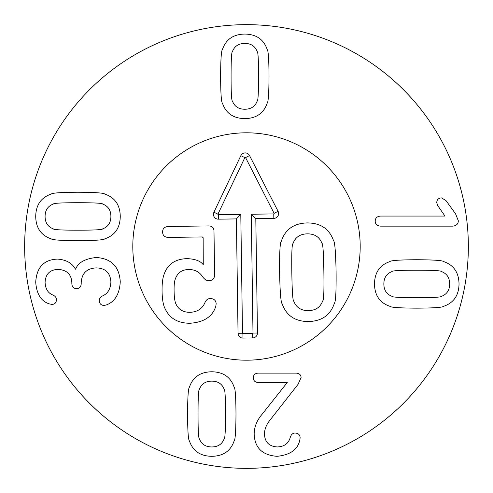 <?xml version="1.0" encoding="UTF-8"?>
<svg xmlns="http://www.w3.org/2000/svg" width="493" height="493" viewBox="0 0 493 493"><rect width="100%" height="100%" fill="white"/><g stroke="black" fill="none" stroke-linecap="round" stroke-linejoin="round"><path stroke-width="0.74" d="M232.431 101.065C234.495 106.488 238.618 109.212 244.811 109.243C251.005 109.212 255.134 106.488 257.198 101.065C258.092 100.936 258.542 92.678 258.548 76.298C258.542 59.998 258.092 51.771 257.198 51.611C255.134 46.182 251.005 43.458 244.811 43.433C238.618 43.458 234.495 46.182 232.431 51.611C231.531 51.771 231.081 59.998 231.081 76.298C231.081 92.678 231.531 100.936 232.431 101.065M267.2 103.129C263.761 113.261 256.298 118.425 244.811 118.61C233.331 118.425 225.868 113.261 222.429 103.129C221.314 102.248 220.704 93.306 220.599 76.298C220.704 59.37 221.314 50.452 222.429 49.547C225.868 39.409 233.331 34.251 244.811 34.066C256.298 34.251 263.761 39.409 267.2 49.547C268.315 50.452 268.919 59.37 269.024 76.298C268.919 93.306 268.315 102.248 267.2 103.129M224.161 389.316C222.096 383.893 217.968 381.163 211.774 381.138C205.581 381.163 201.452 383.893 199.394 389.316C198.494 389.445 198.044 397.697 198.044 414.083C198.044 430.383 198.494 438.61 199.394 438.77C201.452 444.193 205.581 446.923 211.774 446.948C217.968 446.923 222.096 444.193 224.161 438.77C225.054 438.61 225.504 430.383 225.511 414.083C225.504 397.697 225.054 389.445 224.161 389.316M189.386 387.251C192.831 377.114 200.294 371.956 211.774 371.771C223.261 371.956 230.724 377.114 234.163 387.251C235.278 388.127 235.882 397.075 235.987 414.083C235.882 431.005 235.278 439.922 234.163 440.834C230.724 450.972 223.261 456.13 211.774 456.315C200.294 456.13 192.831 450.972 189.386 440.834C188.277 439.922 187.667 431.005 187.562 414.083C187.667 397.075 188.277 388.127 189.386 387.251M258.215 373.121L296.157 373.121C299.387 373.386 301.026 374.865 301.081 377.564L298.062 384.312L270.121 419.956C266.393 424.51 264.513 429.218 264.488 434.086C264.803 442.129 269.092 446.418 277.343 446.948C284.387 446.658 288.725 443.349 290.365 437.026C291.345 434.376 292.904 433.057 295.048 433.057C298.277 433.187 299.972 434.746 300.126 437.741L299.892 439.565C298.074 449.376 290.451 454.959 277.029 456.315C262.313 455.23 254.696 447.792 254.166 434.006C254.246 426.913 256.915 420.301 262.184 414.163L287.271 382.488L258.215 382.488C255.091 382.303 253.451 380.744 253.291 377.804C253.451 374.865 255.091 373.306 258.215 373.121M96.209 257.5C111.319 258.474 119.337 266.602 120.261 281.867C119.497 294.253 114.758 301.981 106.057 305.05L103.832 305.444C100.973 305.204 99.438 303.596 99.229 300.601C99.229 298.592 100.393 297.002 102.723 295.837C107.881 293.483 110.605 288.855 110.894 281.947C110.315 272.82 105.447 268.137 96.289 267.896C86.713 268.346 81.684 273.35 81.209 282.902L81.209 283.697C81.025 286.895 79.459 288.565 76.526 288.695C73.586 288.565 72.027 286.895 71.842 283.697L71.842 282.982C71.547 274.484 66.968 269.961 58.106 269.406C49.848 269.696 45.51 274.065 45.085 282.501C45.485 289.015 48.104 293.193 52.948 295.048C55.278 296.133 56.436 297.692 56.436 299.732C56.282 302.72 54.797 304.28 51.993 304.415L49.454 303.934C41.172 301.346 36.593 294.093 35.718 282.187C36.618 267.286 43.92 259.589 57.632 259.084C66.308 259.799 72.237 263.157 75.411 269.166L75.651 269.166C78.036 262.627 84.888 258.739 96.209 257.5M102.723 228.838C108.146 226.774 110.87 222.645 110.894 216.458C110.87 210.264 108.146 206.136 102.723 204.071C102.593 203.178 94.336 202.728 77.949 202.722C61.656 202.728 53.423 203.178 53.262 204.071C47.839 206.136 45.116 210.264 45.085 216.458C45.116 222.645 47.839 226.774 53.262 228.838C53.423 229.738 61.656 230.188 77.949 230.188C94.336 230.188 102.593 229.738 102.723 228.838M104.781 194.069C114.918 197.508 120.076 204.971 120.261 216.458C120.076 227.939 114.918 235.401 104.781 238.84C103.906 239.955 94.964 240.566 77.949 240.67C61.027 240.566 52.11 239.955 51.198 238.84C41.067 235.401 35.903 227.939 35.718 216.458C35.903 204.971 41.067 197.508 51.198 194.069C52.11 192.954 61.027 192.35 77.949 192.245C94.964 192.35 103.906 192.954 104.781 194.069M380.596 226.151C377.108 225.862 375.309 224.198 375.198 221.154C375.309 218.029 377.108 216.335 380.596 216.07L444.976 216.07L437.673 205.513L436.724 202.574C436.934 199.64 438.524 198.081 441.488 197.89L445.931 200.515L455.538 213.771L458.317 220.753C458.237 224.087 456.302 225.886 452.519 226.151L380.596 226.151M392.027 271.563C386.604 273.627 383.881 277.75 383.856 283.943C383.881 290.137 386.604 294.266 392.027 296.33C392.157 297.224 400.415 297.673 416.795 297.68C433.094 297.673 441.321 297.224 441.488 296.33C446.911 294.266 449.634 290.137 449.659 283.943C449.634 277.75 446.911 273.627 441.488 271.563C441.321 270.663 433.094 270.213 416.795 270.213C400.415 270.213 392.157 270.663 392.027 271.563M389.963 306.332C379.832 302.893 374.674 295.43 374.489 283.943C374.674 272.463 379.832 265 389.963 261.561C390.844 260.446 399.786 259.836 416.795 259.731C433.723 259.836 442.64 260.446 443.552 261.561C453.683 265 458.841 272.463 459.032 283.943C458.841 295.43 453.683 302.893 443.552 306.332C442.64 307.447 433.723 308.051 416.795 308.156C399.786 308.051 390.844 307.447 389.963 306.332M468.35 246.5A221.85 221.85 0 0 1 135.575 438.628A221.85 221.85 0 0 1 135.575 54.372A221.85 221.85 0 0 1 468.35 246.5M132.802 246.5A113.698 113.698 0 0 1 303.349 148.036A113.698 113.698 0 0 1 303.349 344.964A113.698 113.698 0 0 1 132.802 246.5M323.87 271.957C323.593 252.946 322.933 243.357 321.886 243.185C319.384 236.886 314.522 233.781 307.299 233.855C300.077 233.984 295.307 237.238 292.99 243.597C291.948 243.801 291.56 253.408 291.831 272.419C292.109 291.536 292.774 301.155 293.822 301.291C296.324 307.583 301.186 310.695 308.408 310.621C315.631 310.485 320.401 307.238 322.718 300.872C323.759 300.712 324.147 291.073 323.87 271.957M336.097 271.785C336.263 291.628 335.702 302.073 334.42 303.115C330.575 314.996 321.96 321.14 308.563 321.547C295.165 321.522 286.371 315.631 282.187 303.867C280.874 302.862 280.012 292.441 279.611 272.598C279.445 252.854 280.006 242.439 281.287 241.36C285.133 229.479 293.748 223.335 307.139 222.922C320.542 222.947 329.336 228.838 333.514 240.609C334.833 241.65 335.69 252.04 336.097 271.785M216.15 303.799L215.811 306.307C212.538 316.635 203.942 322.286 190.033 323.26C177.184 323.26 168.588 317.763 164.231 306.775C162.912 303.115 162.185 297.908 162.061 291.153C161.987 283.894 162.616 278.422 163.953 274.73C167.417 264.303 175.151 258.942 187.155 258.646C195.154 258.967 200.528 260.988 203.264 264.716L203.153 237.762L202.309 236.942L168.415 237.429C164.65 237.269 162.708 235.475 162.598 232.049C162.61 228.623 164.496 226.774 168.261 226.503L208.724 225.917C212.064 225.991 213.814 227.698 213.987 231.032L214.615 274.552C214.578 278.477 212.723 280.511 209.05 280.653C206.678 280.813 204.466 279.426 202.413 276.487C199.289 271.809 194.784 269.498 188.887 269.554C182.096 269.529 177.566 272.678 175.311 279.013C174.393 281.404 173.986 285.392 174.097 290.975C174.177 296.564 174.67 300.601 175.57 303.09C178.035 309.228 182.804 312.309 189.873 312.328C197.28 312.038 202.296 308.815 204.922 302.665C206.086 299.935 207.892 298.548 210.326 298.511C214.036 298.709 215.977 300.471 216.15 303.799M132.814 248.139A113.698 113.698 0 0 1 301.926 147.222A113.698 113.698 0 0 1 304.76 344.132A113.698 113.698 0 0 1 132.814 248.139M236.393 218.91L218.374 219.169A4.85 4.85 0 0 1 213.919 212.23L240.837 155.683A4.85 4.85 0 0 1 249.538 155.56L278.077 211.306A4.85 4.85 0 0 1 273.831 218.374L255.805 218.633L257.457 333.009A4.85 4.85 0 0 1 252.675 337.933L242.969 338.075A4.85 4.85 0 0 1 238.045 333.293L236.393 218.91L240.787 214.387L242.501 333.225A0.394 0.394 0 0 0 242.901 333.613L252.607 333.478A0.394 0.394 0 0 0 252.995 333.077L251.282 214.239L273.763 213.913A0.394 0.394 0 0 0 274.108 213.34L245.569 157.587A0.394 0.394 0 0 0 244.867 157.6L217.943 214.147A0.394 0.394 0 0 0 218.307 214.714L240.787 214.387M255.805 218.633L251.282 214.239M218.374 219.169L218.307 214.714M238.045 333.293L242.501 333.225M242.969 338.075L242.901 333.613M252.675 337.933L252.607 333.478M257.457 333.009L252.995 333.077M273.831 218.374L273.763 213.913M278.077 211.306L274.108 213.34M249.538 155.56L245.569 157.587M240.837 155.683L244.867 157.6M213.919 212.23L217.943 214.147"/></g></svg>
